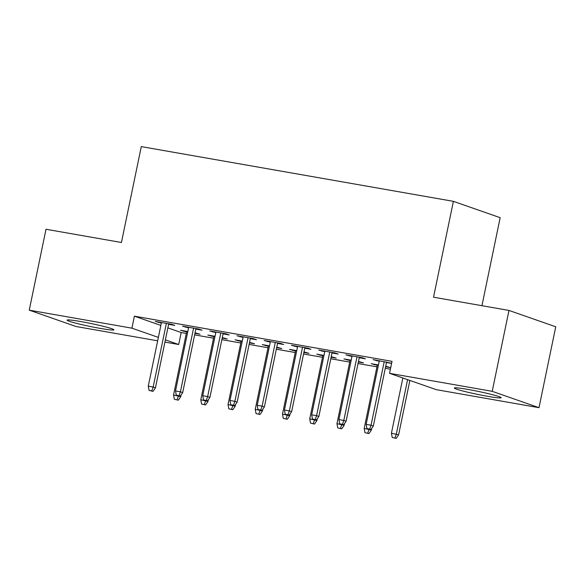 <?xml version="1.0" encoding="UTF-8"?>
<svg xmlns="http://www.w3.org/2000/svg" width="585" height="585" viewBox="0 0 585 585"><rect width="100%" height="100%" fill="white"/><g stroke="black" fill="none" stroke-linecap="round" stroke-linejoin="round"><path stroke-width="0.88" d="M80.635 321.523A23.912 1.528 11.7 0 1 113.907 329.823A23.912 1.528 11.7 0 1 100.357 328.419A23.912 1.528 11.7 0 1 67.078 320.119A23.912 1.528 11.7 0 1 80.635 321.523M467.898 389.42A23.912 1.528 11.7 0 1 501.169 397.72A23.912 1.528 11.7 0 1 487.619 396.316A23.912 1.528 11.7 0 1 454.34 388.016A23.912 1.528 11.7 0 1 467.898 389.42M167.866 327.871L181.174 332.529L186.308 333.428M194.637 334.883L213.547 338.203M221.869 339.658L240.779 342.978M249.108 344.433L268.01 347.746M276.339 349.208L295.242 352.521M303.571 353.983L322.481 357.296M330.803 358.759L349.713 362.071M358.042 363.534L376.945 366.846M385.274 368.309L390.407 369.208M181.174 332.529L178.696 344.506L164.919 342.093M157.665 340.821L76.028 326.51L29.25 310.16L131.917 328.163L158.374 337.406M481.938 305.699L500.168 217.686L453.39 201.335L141.292 146.616L121.439 242.49L46.003 229.261L29.25 310.16M453.39 201.335L433.536 297.209L508.972 310.438L555.75 326.788L538.997 407.679L436.33 389.676L389.551 373.332L492.219 391.328L538.997 407.679M222.19 338.115L227.294 339.015L222.3 337.589M213.861 336.66L207.799 335.044L215.046 336.317M195.836 329.092L202.015 330.174L198.856 329.07L182.513 326.211L188.582 327.819M276.654 347.665L281.765 348.565L276.764 347.139M268.332 346.21L262.263 344.594L269.51 345.867M250.307 338.642L256.479 339.724L253.32 338.62L236.976 335.753L243.046 337.37M331.125 357.216L336.229 358.115L331.234 356.689M322.796 355.76L316.734 354.144L323.98 355.417M304.77 348.192L310.949 349.274L307.79 348.17L291.447 345.304L297.516 346.92M385.588 366.766L390.7 367.665L385.698 366.239M377.266 365.311L371.197 363.695L378.444 364.967M359.241 357.742L365.413 358.824L362.254 357.72L345.918 354.854L351.98 356.47M389.551 373.332L392.03 361.347L134.404 316.178L160.853 325.421M391.636 363.248L373.15 359.629L379.212 361.245M391.606 363.417L386.473 362.517M332.002 352.967L338.181 354.049L335.022 352.945L318.679 350.079L324.748 351.695M358.356 361.991L363.468 362.89L358.466 361.464M350.035 360.536L343.965 358.919L351.212 360.192M277.539 343.417L283.71 344.499L280.551 343.395L264.215 340.529L270.277 342.145M303.893 352.441L308.997 353.34L304.003 351.914M295.564 350.985L289.495 349.369L296.741 350.642M223.068 333.867L229.247 334.949L226.088 333.845L209.744 330.978L215.814 332.594M249.422 342.89L254.533 343.79L249.532 342.364M241.1 341.435L235.031 339.819L242.278 341.092M168.604 324.317L174.776 325.399L171.617 324.295L155.281 321.436L161.343 323.044M194.959 333.348L200.063 334.24L195.068 332.814M186.63 331.885L180.56 330.269L187.807 331.541M165.387 339.856L178.696 344.506M508.972 310.438L492.219 391.328M134.404 316.178L131.917 328.163M376.418 360.206L376.309 360.733M349.186 355.431L349.077 355.958M374.466 364.265L374.356 364.799M321.955 350.656L321.838 351.183M347.234 359.49L347.124 360.024M294.716 345.881L294.606 346.408M320.002 354.715L319.893 355.249M267.484 341.106L267.374 341.633M292.771 349.94L292.661 350.473M240.252 336.331L240.142 336.865M265.531 345.165L265.422 345.698M213.013 331.556L212.903 332.09M238.3 340.39L238.19 340.923M185.781 326.781L185.672 327.315M211.068 335.622L210.958 336.148M158.55 322.006L158.44 322.54M183.836 330.847L183.727 331.373M369.654 429.105L366.934 428.629L370.919 429.544L369.654 429.105L371.044 425.222L366.144 424.366L379.321 360.711M384.228 361.574L371.044 425.222L373.318 426.019L386.583 361.983M370.919 429.544L373.318 426.019M366.144 424.366L366.934 428.629M392.213 437.463L396.206 438.384L392.213 437.463L391.431 433.2L398.604 434.86L409.873 380.433M394.941 437.946L396.33 434.063L407.599 379.636M391.431 433.2L402.86 377.983M398.604 434.86L396.206 438.384M342.422 424.33L339.695 423.854L343.688 424.776L342.422 424.33L343.812 420.447L338.912 419.591L352.09 355.936M356.996 356.799L343.812 420.447L346.086 421.244L359.351 357.208M343.688 424.776L346.086 421.244M338.912 419.591L339.695 423.854M315.191 419.555L312.463 419.079L316.448 420.001L315.191 419.555L316.58 415.672L311.673 414.816L324.858 351.161M329.757 352.024L316.58 415.672L318.854 416.469L332.112 352.433M316.448 420.001L318.854 416.469M311.673 414.816L312.463 419.079M364.981 432.688L368.967 433.609L364.981 432.688L364.192 428.425L371.373 430.085L371.731 428.359M367.702 433.171L369.106 429.229M364.192 428.425L377.376 364.777M371.373 430.085L368.967 433.609M337.75 427.913L341.735 428.834L337.75 427.913L336.96 423.657L344.141 425.31L344.492 423.584M340.47 428.395L341.874 424.454M336.96 423.657L350.144 360.002M344.141 425.31L341.735 428.834M287.952 414.78L285.231 414.304L289.217 415.226L287.952 414.78L289.341 410.897L284.442 410.041L297.626 346.386M302.525 347.249L289.341 410.897L291.623 411.694L304.88 347.658M289.217 415.226L291.623 411.694M284.442 410.041L285.231 414.304M260.72 410.005L258 409.529L261.985 410.451L260.72 410.005L262.109 406.129L257.21 405.266L270.387 341.611M275.294 342.474L262.109 406.129L264.383 406.919L277.648 342.883M261.985 410.451L264.383 406.919M257.21 405.266L258 409.529M310.518 423.138L314.503 424.059L310.518 423.138L309.728 418.882L316.902 420.535L317.26 418.809M313.238 423.62L314.642 419.679M309.728 418.882L322.905 355.227M316.902 420.535L314.503 424.059M283.279 418.37L287.272 419.284L283.279 418.37L282.489 414.107L289.67 415.759L290.028 414.034M286.006 418.845L287.403 414.904M282.489 414.107L295.674 350.452M289.67 415.759L287.272 419.284M233.488 405.229L230.761 404.754L234.753 405.676L233.488 405.229L234.877 401.354L229.978 400.491L243.155 336.843M248.062 337.699L234.877 401.354L237.152 402.144L250.417 338.115M234.753 405.676L237.152 402.144M229.978 400.491L230.761 404.754M256.047 413.595L260.033 414.509L256.047 413.595L255.257 409.332L262.438 410.984L262.797 409.259M258.767 414.07L260.171 410.129M255.257 409.332L268.442 345.676M262.438 410.984L260.033 414.509M206.256 400.454L203.529 399.979L207.514 400.9L206.256 400.454L207.646 396.579L202.739 395.716L215.923 332.068M220.823 332.923L207.646 396.579L209.92 397.369L223.177 333.34M207.514 400.9L209.92 397.369M202.739 395.716L203.529 399.979M228.815 408.82L232.801 409.734L228.815 408.82L228.026 404.557L235.199 406.209L235.558 404.484M231.536 409.295L232.94 405.354M228.026 404.557L241.21 340.901M235.199 406.209L232.801 409.734M179.017 395.679L176.297 395.204L180.282 396.125L179.017 395.679L180.407 391.804L175.507 390.941L188.692 327.293M193.591 328.148L180.407 391.804L182.688 392.593L195.946 328.565M180.282 396.125L182.688 392.593M175.507 390.941L176.297 395.204M201.576 404.045L205.569 404.959L201.576 404.045L200.794 399.782L207.967 401.434L208.326 399.709M204.304 404.52L205.708 400.579M200.794 399.782L213.971 336.126M207.967 401.434L205.569 404.959M151.786 390.904L149.065 390.429L153.051 391.35L151.786 390.904L153.175 387.029L148.276 386.166L161.453 322.518M166.359 323.373L153.175 387.029L155.449 387.818L168.714 323.79M153.051 391.35L155.449 387.818M148.276 386.166L149.065 390.429M174.345 399.27L178.337 400.184L174.345 399.27L173.555 395.007L180.736 396.659L181.094 394.933M177.072 399.745L178.469 395.804M173.555 395.007L186.739 331.351M180.736 396.659L178.337 400.184"/></g></svg>
